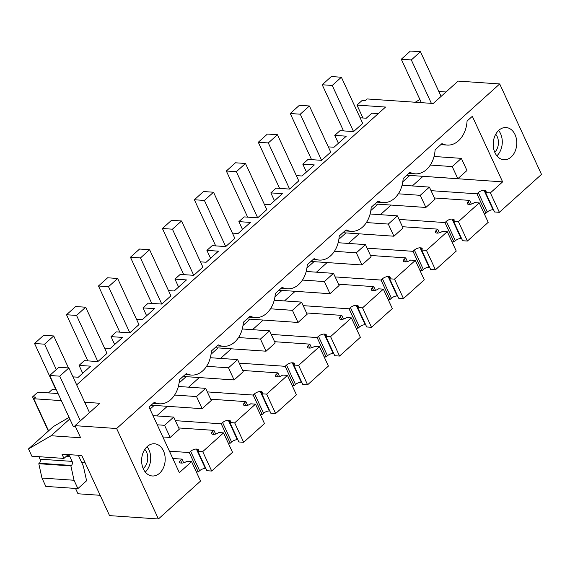 <?xml version="1.0" encoding="UTF-8"?>
<svg xmlns="http://www.w3.org/2000/svg" width="570" height="570" viewBox="0 0 570 570"><rect width="100%" height="100%" fill="white"/><g stroke="black" fill="none" stroke-linecap="round" stroke-linejoin="round"><path stroke-width="0.85" d="M69.796 418.943L51.115 435.736L28.5 448.918L31.863 456.207L63.94 458.408L61.98 454.155L81.774 455.516L109.547 515.615L158.41 518.971L200.555 481.059L191.584 461.636L179.343 472.644L149.048 407.08L154.306 402.356A24.945 18.183 93.9 0 0 159.543 403.809A24.945 18.183 93.9 0 0 179.415 379.77L186.269 373.607A24.945 18.183 93.9 0 0 191.499 375.06A24.945 18.183 93.9 0 0 211.377 351.02L218.224 344.857A24.945 18.183 93.9 0 0 223.461 346.318A24.945 18.183 93.9 0 0 243.333 322.278L250.187 316.108A24.945 18.183 93.9 0 0 255.424 317.568A24.945 18.183 93.9 0 0 275.296 293.529L282.15 287.365A24.945 18.183 93.9 0 0 287.387 288.819A24.945 18.183 93.9 0 0 307.259 264.779L314.113 258.616A24.945 18.183 93.9 0 0 319.35 260.07A24.945 18.183 93.9 0 0 339.221 236.03L346.076 229.867A24.945 18.183 93.9 0 0 351.312 231.32A24.945 18.183 93.9 0 0 371.184 207.281L378.038 201.117A24.945 18.183 93.9 0 0 383.275 202.571A24.945 18.183 93.9 0 0 403.147 178.531L410.001 172.368A24.945 18.183 93.9 0 0 415.238 173.829A24.945 18.183 93.9 0 0 435.109 149.789L441.964 143.619A24.945 18.183 93.9 0 0 447.201 145.079A24.945 18.183 93.9 0 0 467.072 121.04L472.323 116.316L502.619 181.873L490.378 192.881L485.576 192.553L494.553 211.976L499.356 212.311L541.5 174.399L499.705 83.947L458.109 81.097L433.221 103.476L367.066 98.938L365.235 100.576L362.228 100.37L356.977 105.094L385.548 107.053L76.679 384.864M362.94 117.99L356.977 105.094M499.705 83.947L116.622 428.519L75.019 425.662L99.907 403.282L84.709 402.235M48.357 431.062L32.561 396.891L37.812 392.167L58.062 393.557M32.561 396.891L35.575 397.098L33.744 398.736L61.332 400.632M223.54 432.886L232.517 452.316L211.698 471.041L206.896 470.713L197.918 451.283L202.72 451.618L223.54 432.886L218.745 432.559A4.403 1.81 155.2 0 1 213.6 434.326L212.831 434.276A4.403 1.81 155.2 0 1 211.577 433.656A4.403 1.81 155.2 0 1 212.56 431.604L213.935 430.371L178.724 427.956M205.884 468.519L205.371 468.483L196.393 449.06L197.163 449.11A4.403 1.81 155.2 0 1 198.424 449.73A4.403 1.81 155.2 0 1 197.918 451.283M199.621 470.742L198.253 471.974L189.276 452.551L190.644 451.319L199.621 470.742A4.403 1.81 155.2 0 1 205.371 468.483M198.253 471.974L196.294 471.839M75.525 488.433L77.99 493.777L100.156 495.301M75.881 489.21L75.183 488.412M493.542 209.788L493.029 209.753L484.051 190.323L484.821 190.38A4.403 1.81 155.2 0 1 486.082 190.993A4.403 1.81 155.2 0 1 485.576 192.553M487.279 212.012L485.911 213.244L476.933 193.814L478.301 192.582L487.279 212.012A4.403 1.81 155.2 0 1 493.029 209.753M485.911 213.244L483.951 213.109M479.242 202.906L488.212 222.329L467.393 241.053L462.591 240.725L453.62 221.303L458.415 221.63L479.242 202.906L474.44 202.571A4.403 1.81 155.2 0 1 469.302 204.345L468.526 204.288A4.403 1.81 155.2 0 1 467.272 203.668A4.403 1.81 155.2 0 1 468.262 201.616L469.63 200.384L434.418 197.968M461.579 238.538L461.066 238.502A4.403 1.81 155.2 0 0 455.316 240.754L453.948 241.986L451.989 241.858M447.279 231.648L456.249 251.078L435.43 269.802L430.628 269.475L421.657 250.052L426.453 250.38L436.869 241.017L447.279 231.648L442.477 231.32A4.403 1.81 155.2 0 1 437.34 233.087L436.563 233.037A4.403 1.81 155.2 0 1 435.309 232.417A4.403 1.81 155.2 0 1 436.299 230.365L437.667 229.133L402.456 226.718M429.616 267.28L429.103 267.245A4.403 1.81 155.2 0 0 423.353 269.503L421.985 270.736L420.033 270.6M415.316 260.397L424.294 279.827L403.467 298.552L398.672 298.224L389.695 278.794L394.497 279.129L415.316 260.397L410.514 260.07A4.403 1.81 155.2 0 1 405.377 261.837L404.6 261.787A4.403 1.81 155.2 0 1 403.346 261.167A4.403 1.81 155.2 0 1 404.337 259.115L405.705 257.882L370.493 255.467M397.653 296.03L397.14 295.994A4.403 1.81 155.2 0 0 391.398 298.252L390.022 299.485L388.07 299.35M383.353 289.147L392.331 308.57L371.505 327.301L366.709 326.973L357.732 307.543L362.534 307.871L383.353 289.147L378.551 288.819A4.403 1.81 155.2 0 1 373.414 290.586L372.637 290.536A4.403 1.81 155.2 0 1 371.384 289.916A4.403 1.81 155.2 0 1 372.374 287.864L373.742 286.632L338.53 284.216M365.698 324.779L365.178 324.743A4.403 1.81 155.2 0 0 359.435 327.002L358.06 328.235L356.108 328.099M351.391 317.896L360.368 337.319L339.549 356.051L334.747 355.716L325.769 336.293L330.572 336.621L351.391 317.896L346.589 317.568A4.403 1.81 155.2 0 1 341.451 319.335L340.682 319.278A4.403 1.81 155.2 0 1 339.421 318.666A4.403 1.81 155.2 0 1 340.411 316.614L341.779 315.381L306.567 312.959M333.735 353.528L333.215 353.493A4.403 1.81 155.2 0 0 327.472 355.751L326.104 356.984L324.145 356.849M319.428 346.645L328.406 366.068L307.586 384.8L302.784 384.465L293.807 365.042L298.609 365.37L319.428 346.645L314.626 346.311A4.403 1.81 155.2 0 1 309.489 348.085L308.719 348.028A4.403 1.81 155.2 0 1 307.458 347.415A4.403 1.81 155.2 0 1 308.448 345.356L309.816 344.13L274.605 341.708M301.772 382.278L301.252 382.242A4.403 1.81 155.2 0 0 295.509 384.501L294.141 385.733L292.182 385.598M287.465 375.395L296.443 394.818L275.623 413.542L270.821 413.214L261.844 393.792L266.646 394.119L287.465 375.395L282.663 375.06A4.403 1.81 155.2 0 1 277.526 376.834L276.756 376.777A4.403 1.81 155.2 0 1 275.495 376.157A4.403 1.81 155.2 0 1 276.486 374.105L277.861 372.873L242.642 370.457M269.81 411.027L269.296 410.991A4.403 1.81 155.2 0 0 263.547 413.243L262.179 414.476L260.219 414.347M255.503 404.137L264.48 423.567L243.661 442.291L238.859 441.964L229.881 422.534L234.683 422.869L255.503 404.137L250.707 403.809A4.403 1.81 155.2 0 1 245.563 405.576L244.794 405.526A4.403 1.81 155.2 0 1 243.54 404.907A4.403 1.81 155.2 0 1 244.523 402.855L245.898 401.622L210.679 399.207M237.847 439.769L237.334 439.734A4.403 1.81 155.2 0 0 231.584 441.992L230.216 443.225L228.257 443.089M360.119 117.798L366.261 118.218L371.875 113.174L378.259 113.608M158.41 518.971L116.622 428.519M499.356 212.311L490.378 192.881M498.821 130.295A16.145 11.763 93.9 0 0 493.506 147.986A16.145 11.763 93.9 0 0 503.887 159.75A16.145 11.763 93.9 0 0 511.162 156.999A16.145 11.763 93.9 0 0 516.47 139.308A16.145 11.763 93.9 0 0 506.096 127.545A16.145 11.763 93.9 0 0 498.821 130.295M159.579 473.235A16.145 11.763 93.9 0 0 164.894 455.537A16.145 11.763 93.9 0 0 154.513 443.774A16.145 11.763 93.9 0 0 147.238 446.524A16.145 11.763 93.9 0 0 141.923 464.215A16.145 11.763 93.9 0 0 152.304 475.978A16.145 11.763 93.9 0 0 159.579 473.235M419.898 99.508L415.209 102.244M438.822 91.485L446.004 91.984M48.585 430.856L33.744 398.736M28.5 448.918L53.388 426.538L69.077 417.39M51.115 435.736L80.612 437.76L75.019 425.662M211.698 471.041L202.72 451.618M190.644 451.319A4.403 1.81 155.2 0 1 196.393 449.06M189.276 452.551L169.433 451.184M183.675 462.804L181.972 459.121L172.803 458.494M181.972 459.121L180.605 460.353A4.403 1.81 155.2 0 0 179.614 462.405A4.403 1.81 155.2 0 0 180.868 463.025L181.645 463.075A4.403 1.81 155.2 0 0 186.782 461.308L191.584 461.636M63.94 458.408L66.911 455.736A2.936 2.138 -86.1 0 1 68.236 455.238A2.936 2.138 -86.1 0 1 69.861 456.52L72.105 461.379A2.936 2.138 -86.1 0 1 71.4 465.448L39.323 463.246L38.803 463.716L41.966 478.059L74.043 480.261L77.891 488.597L86.59 480.774L83.377 466.196L78.332 455.28M39.323 463.246A2.936 2.138 93.9 0 0 40.028 459.178L38.874 456.684M77.891 488.597L45.814 486.395L41.966 478.059M478.301 192.582A4.403 1.81 155.2 0 1 484.051 190.323M476.933 193.814L431.041 190.665M471.333 204.067L469.63 200.384M467.393 241.053L458.415 221.63M453.948 241.986L444.971 222.564L446.346 221.331A4.403 1.81 155.2 0 1 452.088 219.072L452.865 219.129A4.403 1.81 155.2 0 1 454.119 219.742A4.403 1.81 155.2 0 1 453.62 221.303M444.971 222.564L399.078 219.414M439.37 232.816L437.667 229.133M435.43 269.802L426.453 250.38M421.985 270.736L413.008 251.313L414.383 250.08A4.403 1.81 155.2 0 1 420.126 247.822L420.902 247.872A4.403 1.81 155.2 0 1 422.156 248.492A4.403 1.81 155.2 0 1 421.657 250.052M413.008 251.313L367.116 248.164M407.407 261.566L405.705 257.882M403.467 298.552L394.497 279.129M390.022 299.485L381.052 280.062L382.42 278.83A4.403 1.81 155.2 0 1 388.163 276.571L388.94 276.621A4.403 1.81 155.2 0 1 390.194 277.241A4.403 1.81 155.2 0 1 389.695 278.794M381.052 280.062L335.153 276.913M375.445 290.315L373.742 286.632M371.505 327.301L362.534 307.871M358.06 328.235L349.089 308.805L350.457 307.579A4.403 1.81 155.2 0 1 356.2 305.32L356.977 305.37A4.403 1.81 155.2 0 1 358.231 305.99A4.403 1.81 155.2 0 1 357.732 307.543M349.089 308.805L303.19 305.655M343.482 319.065L341.779 315.381M339.549 356.051L330.572 336.621M326.104 356.984L317.127 337.554L318.495 336.321A4.403 1.81 155.2 0 1 324.245 334.063L325.014 334.12A4.403 1.81 155.2 0 1 326.268 334.74A4.403 1.81 155.2 0 1 325.769 336.293M317.127 337.554L271.235 334.405M311.519 347.814L309.816 344.13M307.586 384.8L298.609 365.37M294.141 385.733L285.164 366.303L286.532 365.071A4.403 1.81 155.2 0 1 292.282 362.812L293.051 362.869A4.403 1.81 155.2 0 1 294.312 363.482A4.403 1.81 155.2 0 1 293.807 365.042M285.164 366.303L239.272 363.154M279.557 376.556L277.861 372.873M275.623 413.542L266.646 394.119M262.179 414.476L253.201 395.053L254.569 393.82A4.403 1.81 155.2 0 1 260.319 391.561L261.089 391.618A4.403 1.81 155.2 0 1 262.35 392.231A4.403 1.81 155.2 0 1 261.844 393.792M253.201 395.053L207.309 391.904M247.601 405.306L245.898 401.622M243.661 442.291L234.683 422.869M230.216 443.225L221.238 423.802L222.606 422.57A4.403 1.81 155.2 0 1 228.356 420.311L229.126 420.361A4.403 1.81 155.2 0 1 230.387 420.981A4.403 1.81 155.2 0 1 229.881 422.534M221.238 423.802L175.346 420.653M215.638 434.055L213.935 430.371M72.989 376.87L78.29 377.233L90.594 366.168L79.066 365.377L84.332 360.639L97.862 361.572L106.996 353.357L85.678 307.223L75.653 306.532L66.519 314.747L87.837 360.881M48.464 392.894L52.369 389.388L56.259 389.659M341.373 77.235L332.239 85.45L322.214 84.759L331.348 76.544L341.373 77.235L362.691 123.369L353.557 131.585L340.026 130.658L334.761 135.389L346.289 136.18L333.984 147.245L328.299 146.861M309.41 105.984L300.276 114.2L290.251 113.508L299.385 105.293L309.41 105.984L330.728 152.119L321.594 160.334L308.064 159.4L302.798 164.139L314.327 164.929L302.022 175.995L296.336 175.603M277.447 134.734L268.313 142.942L258.296 142.258L267.423 134.043L277.447 134.734L298.766 180.868L289.631 189.083L276.101 188.15L270.843 192.888L282.364 193.679L270.059 204.744L264.373 204.352M245.485 163.476L236.358 171.691L226.333 171.007L235.46 162.792L245.485 163.476L266.803 209.618L257.676 217.826L244.138 216.899L238.88 221.63L250.408 222.421L238.103 233.493L232.41 233.102M213.522 192.225L204.395 200.441L194.37 199.749L203.497 191.541L213.522 192.225L234.84 238.36L225.713 246.575L212.175 245.649L206.917 250.38L218.445 251.171L206.141 262.243L200.448 261.851M181.559 220.975L172.432 229.19L162.407 228.499L171.541 220.284L181.559 220.975L202.877 267.109L193.75 275.324L180.213 274.398L174.954 279.129L186.483 279.92L174.178 290.985L168.485 290.6M149.604 249.724L140.469 257.939L130.445 257.248L139.579 249.033L149.604 249.724L170.922 295.858L161.787 304.074L148.257 303.147L142.992 307.878L154.52 308.669L142.215 319.734L136.522 319.35M117.641 278.474L108.507 286.689L98.482 285.998L107.616 277.782L117.641 278.474L138.959 324.608L129.825 332.823L116.294 331.89L111.029 336.628L122.557 337.419L110.252 348.484L104.566 348.092M502.619 181.873L422.883 176.315M422.926 176.408L412.331 185.934M496.876 155.817A16.145 11.763 93.9 0 0 498.615 130.48M147.032 446.709A16.145 11.763 -86.1 0 1 145.293 472.046M75.439 426.581L73.252 426.431L49.711 375.473L58.838 367.265L68.863 367.949L59.736 376.164L49.711 375.473M71.4 465.448L70.88 465.918L74.043 480.261M167.323 406.31L156.636 415.922M199.286 377.561L188.599 387.173M231.249 348.812L220.561 358.423M263.212 320.062L252.524 329.674M295.167 291.313L284.487 300.924M327.13 262.563L316.443 272.182M359.093 233.821L348.405 243.433M391.056 205.072L380.368 214.683M38.803 463.716L70.88 465.918M82.707 373.257L79.066 365.377M114.67 344.508L111.029 336.628M146.633 315.759L142.992 307.878M178.595 287.016L174.954 279.129M210.558 258.267L206.917 250.38M242.521 229.518L238.88 221.63M274.483 200.768L270.843 192.888M306.446 172.019L302.798 164.139M338.409 143.27L334.761 135.389M494.76 152.268A11.5 8.379 93.9 0 0 495.715 134.263M143.17 468.476A11.5 8.379 93.9 0 0 147.758 457.382A11.5 8.379 93.9 0 0 144.801 449.388M402.805 181.766L409.866 175.417M242.998 325.506L250.052 319.157M150.003 409.146L154.171 405.405M306.924 268.007L313.977 261.666M274.961 296.756L282.015 290.415M370.842 210.515L377.903 204.167M179.073 383.004L186.126 376.656M211.035 354.255L218.089 347.907M338.886 239.265L345.94 232.916M457.838 178.709L466.965 170.501L461.358 158.36L452.224 166.568L457.838 178.709L406.838 175.211M452.224 166.568L430.3 165.065M332.239 85.45L353.557 131.585M322.214 84.759L343.532 130.893M461.358 158.36L434.048 156.486M425.876 207.459L435.003 199.243L429.395 187.103L420.261 195.318L425.876 207.459L374.875 203.96M420.261 195.318L398.337 193.814M300.276 114.2L321.594 160.334M290.251 113.508L311.569 159.643M429.395 187.103L402.085 185.229M393.913 236.208L403.047 227.993L397.433 215.852L388.305 224.067L393.913 236.208L342.919 232.71M388.305 224.067L366.375 222.564M268.313 142.942L289.631 189.083M258.296 142.258L279.613 188.392M397.433 215.852L370.122 213.978M361.95 264.957L371.084 256.742L365.47 244.601L356.343 252.816L361.95 264.957L310.956 261.459M356.343 252.816L334.412 251.313M236.358 171.691L257.676 217.826M226.333 171.007L247.651 217.142M365.47 244.601L338.16 242.727M329.987 293.707L339.121 285.492L333.507 273.351L324.38 281.566L329.987 293.707L278.994 290.201M324.38 281.566L302.456 280.062M204.395 200.441L225.713 246.575M194.37 199.749L215.688 245.891M333.507 273.351L306.204 271.477M298.024 322.456L307.159 314.241L301.551 302.1L292.417 310.315L298.024 322.456L247.031 318.951M292.417 310.315L270.493 308.805M172.432 229.19L193.75 275.324M162.407 228.499L183.725 274.64M301.551 302.1L274.241 300.226M266.062 351.198L275.196 342.99L269.589 330.849L260.454 339.057L266.062 351.198L215.068 347.7M260.454 339.057L238.531 337.554M140.469 257.939L161.787 304.074M130.445 257.248L151.763 303.382M269.589 330.849L242.279 328.968M234.099 379.948L243.233 371.733L237.626 359.592L228.492 367.807L234.099 379.948L183.105 376.449M228.492 367.807L206.568 366.303M108.507 286.689L129.825 332.823M98.482 285.998L119.8 332.132M237.626 359.592L210.316 357.718M202.143 408.697L211.27 400.482L205.663 388.341L196.529 396.556L202.143 408.697L151.143 405.199M196.529 396.556L174.605 395.053M85.678 307.223L76.544 315.431L97.862 361.572M76.544 315.431L66.519 314.747M205.663 388.341L178.353 386.467M170.181 437.447L179.308 429.231L173.7 417.09L164.566 425.305L170.181 437.447L162.849 436.941M164.566 425.305L157.242 424.8M44.581 344.18L34.556 343.496L43.691 335.281L53.715 335.965L44.581 344.18L56.302 369.545M34.556 343.496L55.874 389.631M53.715 335.965L68.478 367.921M173.7 417.09L153.017 415.673M420.446 51.72L411.312 59.936L401.294 59.244L410.421 51.029L420.446 51.72L441.095 96.401M431.376 103.348L411.312 59.936M401.294 59.244L421.351 102.664M80.377 420.845L59.736 376.164M68.863 367.949L89.511 412.63M81.581 462.306L85.023 462.541M197.163 449.11L198.082 451.084M181.866 463.082L180.605 460.353M484.821 190.38L485.74 192.354M469.523 204.352L468.262 201.616M452.865 219.129L453.777 221.103M452.088 219.072L461.066 238.502M446.346 221.331L455.316 240.754M437.56 233.102L436.299 230.365M420.902 247.872L421.814 249.852M420.126 247.822L429.103 267.245M414.383 250.08L423.353 269.503M405.598 261.844L404.337 259.115M388.94 276.621L389.851 278.595M388.163 276.571L397.14 295.994M382.42 278.83L391.398 298.252M373.635 290.593L372.374 287.864M356.977 305.37L357.889 307.344M356.2 305.32L365.178 324.743M350.457 307.579L359.435 327.002M341.672 319.343L340.411 316.614M325.014 334.12L325.926 336.093M324.245 334.063L333.215 353.493M318.495 336.321L327.472 355.751M309.709 348.092L308.448 345.356M293.051 362.869L293.963 364.843M292.282 362.812L301.252 382.242M286.532 365.071L295.509 384.501M277.747 376.841L276.486 374.105M261.089 391.618L262.001 393.592M260.319 391.561L269.296 410.991M254.569 393.82L263.547 413.243M245.791 405.591L244.523 402.855M229.126 420.361L230.038 422.341M228.356 420.311L237.334 439.734M222.606 422.57L231.584 441.992M213.828 434.333L212.56 431.604M72.105 461.379L40.028 459.178M69.861 456.52L66.305 456.278M153.173 403.375L159.543 403.809M185.136 374.625L191.499 375.06M217.099 345.876L223.461 346.318M249.054 317.127L255.424 317.568M281.017 288.384L287.387 288.819M312.98 259.635L319.35 260.07M344.943 230.886L351.312 231.32M376.905 202.136L383.275 202.571M408.868 173.387L415.238 173.829M440.831 144.638L447.201 145.079"/></g></svg>
